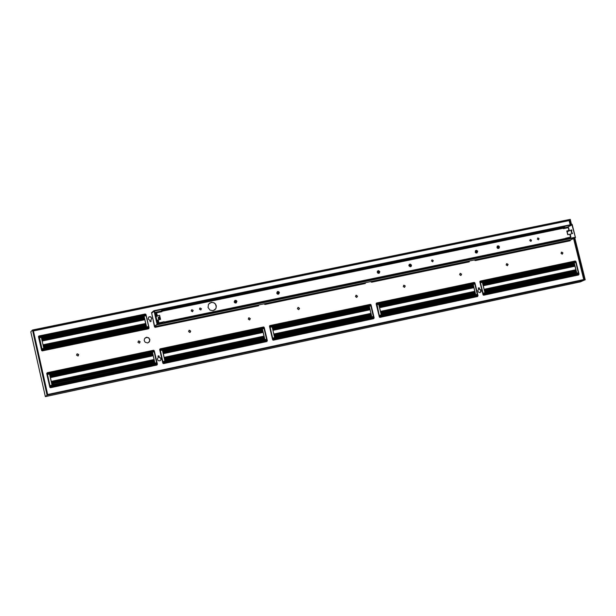 <?xml version="1.0" encoding="UTF-8"?>
<svg xmlns="http://www.w3.org/2000/svg" width="616" height="616" viewBox="0 0 616 616"><rect width="100%" height="100%" fill="white"/><g stroke="black" fill="none" stroke-linecap="round" stroke-linejoin="round"><path stroke-width="0.92" d="M574.366 238.13L584.638 279.395L47.478 394.556L33.095 330.407L569.9 219.927L569.084 220.405L569.869 219.974L571.017 224.609M30.8 331.847L32.502 330.022L30.8 331.847L45.322 396.642L47.109 395.141L45.322 396.642L30.8 331.847M580.534 281.789L585.169 279.749L580.534 281.789L45.322 396.642L580.534 281.789M574.805 237.915L585.169 279.749L584.638 279.395L585.169 279.749L47.109 395.141L47.478 394.556L47.109 395.141L32.502 330.03L33.095 330.407L32.502 330.03L570.216 219.396L569.9 219.927L570.216 219.396L571.502 224.509L570.223 219.358L32.456 329.999L47.07 395.187L585.2 279.78L574.82 237.907L585.2 279.78M146.708 327.612L43.875 348.772L146.639 327.35L146.854 328.551L44.144 349.734L43.674 350.627M146.562 329.152L146.824 328.32L44.152 349.734L43.952 349.041M43.721 350.612L44.129 349.973M144.721 326.288L144.76 327.096L144.721 326.288L146.169 325.987L146.462 326.834L43.705 348.248M146.169 325.987L146.385 326.75L144.76 327.096M144.675 326.326L144.66 326.711M146.385 326.75L145.699 323.454L42.935 344.821M43.875 348.772L41.033 335.859L39.185 336.159M41.18 336.475L143.844 315.276L41.18 336.505L41.064 335.982L143.644 314.568L145.699 323.454M144.036 316.509L144.183 317.302L142.673 317.579M142.419 316.87L41.372 337.853M41.164 336.475L41.272 337.422M131.539 317.071L130.523 317.109M124.463 318.534L125.402 318.164M51.236 333.672L52.191 333.295M58.451 332.178L57.411 332.216M41.257 337.337L39.493 337.753L41.98 348.802L43.744 348.433L43.998 349.233L42.235 349.626L41.642 348.902L43.759 348.487M41.68 350.589L44.121 349.996M41.896 349.726L41.696 349.095M41.187 336.783L39.131 337.684L41.642 348.902M39.131 337.653L39.255 336.359M146.531 329.16L147.008 328.482L146.593 326.957L148.356 326.588L148.941 327.851L146.985 328.29M146.593 326.957L143.674 314.576M143.882 314.73L145.599 314.175L145.961 314.83L145.538 314.183L143.79 314.537L145.522 314.183M144.044 315.507L145.961 314.822L145.853 315.654L146 315.038M144.121 316.162L145.884 315.777L144.098 316.016M148.941 327.851L146.993 328.536M146.639 327.088L148.641 326.765L148.579 328.728M146.077 315.5L148.664 326.788L145.961 314.83M152.314 351.513L49.573 373.565L152.314 351.513L152.167 351.028L49.534 373.08L49.326 372.357L153.415 350.335M152.029 350.627L48.656 372.495L152.114 350.82L152.221 351.305M51.297 374.312L51.313 374.813L49.827 375.129L49.603 374.335M51.236 374.028L49.611 374.359M155.255 364.664L154.939 365.303L155.232 364.418L154.909 365.311L144.129 367.652M155.186 364.21L52.352 386.702M51.921 387.256L144.236 367.59M51.952 384.8L52.429 386.147L155.117 363.94M52.391 385.824L155.109 363.902M53.353 383.676L53.507 384.43L154.739 362.809L152.368 351.798M53.299 383.653L51.782 384.022M155.147 363.894L154.739 362.809M63.648 384.8L67.352 384.053L63.741 384.923M70.979 383.375L67.352 384.053L71.094 383.214M153.8 350.25L154.231 350.904L153.931 350.435L152.152 350.812L152.268 351.32L153.985 350.928L154.131 351.767L154.269 351.112M153.869 350.45L47.347 372.703L46.77 373.596L49.804 387.125L50.635 387.718L156.864 365.034L157.38 364.156L157.011 364.972M154.939 363.163L156.88 362.709L154.377 351.79M155.093 363.648L156.803 363.278L156.787 362.786L157.226 363.979L155.294 364.657M156.88 362.709L154.139 351.821L152.429 352.213L154.924 363.109L156.641 362.739L154.131 351.767L152.414 352.129M157.219 363.964L157.003 364.287M156.926 362.878L156.88 363.563L155.155 363.933M47.255 372.788L49.188 372.387L49.38 373.165L49.534 374.028L47.725 374.413L47.247 373.565L50.119 386.355L50.235 385.539L52.037 385.154L52.368 386.478L52.021 387.287L50.258 387.664M49.534 374.028L52.037 385.154M50.127 386.371L50.604 386.956L50.135 387.595M49.18 372.387L47.155 373.127L49.249 372.588M49.85 387.264L52.375 386.625M52.237 385.893L50.458 386.27L50.581 387.01M49.511 373.881L47.34 374.212M148.718 342.465L149.773 340.517L149.195 338.492L147.509 337.383L145.191 337.838M149.834 339.508L149.426 341.749L147.624 342.935L145.207 342.288L144.221 340.648L144.452 338.769L146.362 337.275L148.718 337.791L149.834 339.508M507.468 265.673L507.777 264.333L506.521 263.764M506.129 264.865L506.845 263.625L508.1 264.441L507.345 265.704L506.129 264.865M562.285 254.154L562.593 252.83L561.368 252.244M560.983 253.345L561.7 252.106L562.924 252.937L562.169 254.177L560.983 253.345M404.65 287.287L404.943 285.901L403.626 285.385M403.226 286.494L403.934 285.231L405.243 286.009L404.504 287.333L403.226 286.494M460.999 275.444L461.299 274.082L460.013 273.535M459.621 274.644L460.337 273.389L461.607 274.189L460.86 275.483L459.621 274.644M298.937 309.502L299.191 308.062L297.798 307.615M297.413 308.724L298.337 307.415L299.522 308.423L298.621 309.594L297.413 308.724M356.872 297.328L357.149 295.919L355.802 295.434M355.409 296.542L356.341 295.241L357.488 296.273L356.572 297.405L355.409 296.542M190.205 332.34L190.382 330.846L188.912 330.515M188.558 331.601L189.435 330.276L190.714 331.208L189.851 332.463L188.558 331.601M249.796 319.82L250.019 318.364L248.595 317.964M248.225 319.065L249.126 317.748L250.358 318.718L249.465 319.927L248.225 319.065M78.332 355.809L78.371 354.262L76.823 354.108M76.53 355.139L77.316 353.823L78.717 354.608L77.947 355.994L76.53 355.139M139.647 342.95L139.778 341.426L138.269 341.164M137.938 342.234L138.777 340.91L140.117 341.788L139.285 343.104L137.938 342.234M479.61 289.112L480.95 289.982L481.127 291.584L479.949 292.623L478.247 291.999L477.823 290.544L478.617 289.327L478.363 287.965L479.217 287.788L479.61 289.112L479.017 287.918L478.424 287.88M480.18 292.554L480.95 290.644L479.387 289.22M151.12 321.244L150.173 321.683L149.773 320.297L148.148 318.973L148.726 316.994L150.681 316.778L151.767 318.457L150.851 320.074L151.12 321.244L150.851 320.074M151.028 319.958L151.636 318.526L151.205 317.402L149.788 316.693L148.664 317.048M158.012 356.264L158.936 355.802L159.367 357.211L160.899 358.304L160.907 359.89L159.921 360.814L158.32 360.683L157.511 359.744L157.442 358.52L158.281 357.442L158.012 356.264M160.222 360.66L160.899 359.621L160.753 358.366L159.236 357.303L158.836 355.917L158.096 355.933M480.411 281.142L479.903 281.912L482.998 294.633L483.752 295.203L578.601 274.952L579.063 274.128L578.57 274.959M575.845 261.623L574.982 261.13M569.577 240.887L570.47 239.94L570.131 240.771M474.551 259.944L475.398 260.537L570.131 240.771L570.478 240.009M378.725 303.572L473.142 283.868L378.763 303.857L378.494 302.71L473.966 282.505M475.729 294.733L477.292 294.379L474.42 282.413M376.653 304.473L376.599 303.827L378.57 303.388L378.678 304.165L377.023 304.52L376.692 303.018L376.16 303.804L379.264 316.786L379.957 317.363L477.546 296.535L478.024 295.695L477.546 296.535M469.454 261.015L469.138 261.839M370.847 281.566L371.71 282.174L469.13 261.846L469.469 261.076M365.611 282.667L365.327 283.499M264.202 303.811L265.08 304.427L365.257 283.522L365.627 282.744M269.746 325.718L271.756 325.294L269.954 325.602L269.477 326.318L272.572 339.562L273.281 340.147L373.627 318.734L374.143 317.879L373.689 318.711M370.84 304.581L370.116 304.481M272.118 326.149L369.176 305.598L272.156 326.434L271.895 325.263L368.876 304.743L370.77 304.558L370.955 305.005L370.855 304.589M263.687 327.004L263.294 327.081M262.046 327.35L263.979 327.173L264.133 327.635L263.771 326.988L261.407 327.481L263.063 327.127M160.329 348.872L162.077 348.502L160.137 348.856L159.729 349.626L162.793 363.001L163.602 363.586L266.767 341.557L267.305 340.687L266.89 341.518M258.797 305.12L258.566 305.767M151.59 312.828L154.477 326.742L155.201 327.335L258.427 305.813L258.828 305.028M145.923 314.668L145.499 314.183M38.654 336.197L39.093 335.92L38.515 336.813L41.542 350.296L42.281 350.897L148.51 328.752L149.064 327.866L148.741 328.659M192.408 311.665L191.199 310.895L191.969 309.679L193.162 310.495L192.408 311.665M192.739 311.534L192.877 310.148L191.514 309.894M538.43 239.816L537.337 239.177L537.945 237.93L539.092 238.661L538.43 239.816M538.561 239.786L538.846 238.546L537.668 238.045M155.809 316.585L159.613 315.338L156.972 315.954L156.087 316.886L155.679 316.455M159.613 315.338L160.53 319.334L156.641 320.643M161.731 311.758L161.577 310.549L162.27 309.964L161.839 311.735L156.071 312.951L155.04 313.66M432.809 261.731L433.079 260.452L431.847 259.998M531.03 241.349L531.308 240.109L530.137 239.609M200.978 309.825L201.124 308.447L199.761 308.177M214.614 310.064L215.816 308.655L216.278 306.845L215.438 304.158L214.022 302.895L212.212 302.356L209.563 303.103M162.639 322.091L162.793 322.761L157.411 323.87L158.612 322.938L164.133 321.729L164.318 322.391L165.011 321.875L164.58 322.792M164.356 322.838L164.041 321.798M213.136 310.695L209.971 310.094L208.077 307.438L208.531 304.258L211.334 302.333L214.106 302.81L215.546 304.081L216.308 305.844L215.893 308.624L213.136 310.695M200.647 309.956L199.445 309.186L200.215 307.962L201.409 308.785L200.647 309.956M530.9 241.387L529.752 240.548L530.407 239.493L531.554 240.225L530.9 241.387M432.632 261.785L431.47 260.961L432.116 259.875L433.31 260.576L432.632 261.785M160.299 318.788L158.997 318.218L159.944 317.225M160.368 319.365L159.074 319.188L158.481 318.241L158.774 317.186L159.821 316.709M162.793 322.761L157.396 323.931M157.326 323.639L164.133 321.729M572.256 233.425L571.194 231.97L571.409 230.03L571.794 229.96L571.663 232.201L572.641 233.356L570.062 234.257M567.097 231.678L571.409 230.03M570.855 237.075L570.216 234.257L567.706 234.735L566.774 230.962L569.276 230.484L567.544 231.5M567.829 234.704L567.067 231.477L568.799 230.6L566.782 231.008M568.822 230.538L568.375 227.658L569.215 230.476M567.413 238.531L570.917 237.091L570.462 237.137L569.762 234.303M568.121 227.704L563.455 228.675L563.363 227.982L564.641 227.327L564.525 226.857L162.27 309.964M567.405 238.484L570.431 237.199L565.804 238.153M278.062 292.1L278.848 292.631L278.447 293.378L277.608 292.97L278.062 292.1M277.947 291.614L279.333 292.538L278.386 293.909L277.077 292.885L277.947 291.614M235.543 300.924L236.336 301.44L235.812 302.233L235.043 301.671L235.543 300.924M235.428 300.423L236.821 301.34L235.897 302.733L234.557 301.748L235.428 300.423M476.453 250.958L477.215 251.505L476.784 252.214L476.006 251.736L476.453 250.958M476.337 250.481L477.677 251.444L476.923 252.683L475.56 251.852L476.337 250.481M498.259 246.431L499.022 246.985L498.59 247.686L497.82 247.209L498.259 246.431M498.144 245.953L499.484 246.931L498.721 248.156L497.374 247.316L498.144 245.953M410.248 264.688L411.018 265.234L410.595 265.95L409.802 265.496L410.248 264.688M410.125 264.202L411.426 264.942L410.741 266.428L409.347 265.627L410.125 264.202M378.57 271.256L379.348 271.802L378.925 272.526L378.116 272.079L378.57 271.256M378.455 270.77L379.818 271.725L379.079 272.996L377.662 272.218L378.455 270.77M151.713 313.082L151.559 312.689L153.946 310.726L151.729 313.067M567.197 227.897L567.174 227.343M567.105 227.404L572.303 224.778L575.375 237.175L571.948 224.855M570.739 239.878L154.755 326.634L157.08 324.355L154.778 326.634L570.693 239.886M151.651 313.167L154.054 311.165L157.065 324.316L154.655 326.195L151.675 313.19M256.371 306.237L256.772 305.367L157.011 326.195L156.402 327.104M156.449 327.088L157.034 326.442L154.916 326.603M156.972 326.18L155.263 326.565L154.886 327.25M256.341 306.244L256.926 305.328M258.628 305.251L256.934 305.359M258.828 304.935L258.304 305.836M162.431 349.372L262.339 328.513L162.47 349.657L162.216 348.471L262.123 327.543M262 327.358L161.392 348.648L262.085 327.55L262.285 328.228M162.424 349.141L263.91 327.658L264.041 328.49L264.172 327.851M162.509 350.442L163.956 350.134L164.133 350.904L162.686 351.205L162.501 350.442L163.948 350.104M265.25 340.941L264.734 341.857L254.239 344.136M265.18 340.733L165.265 362.57M164.672 363.178L254.362 344.067M265.15 340.455L264.764 341.849L266.428 341.495L267.044 340.07L265.142 340.425M265.096 340.432L165.311 361.723L165.381 362.262L164.865 360.737M166.405 360.36L264.68 339.362L262.339 328.513M166.181 359.621L164.672 359.913M265.211 340.725L264.68 339.362M183.168 359.413L176.084 360.83L183.306 359.244M262.247 328.051L262.131 327.535M264.918 339.701L266.79 339.262L264.241 328.374M265.08 340.178L266.743 339.824L266.582 339.347L266.974 339.855M264.895 339.655L266.566 339.293L264.041 328.49L262.377 328.844M266.951 340.817L265.273 341.172M264.888 339.624L262.385 328.898L264.272 328.513L267.151 340.517L266.428 341.495M162.077 348.502L162.424 350.119L160.668 350.489L160.199 349.649L162.886 361.669L163.094 362.262L163.186 361.438L164.942 361.068L165.296 362.416L164.772 363.201L163.24 363.532M162.424 350.119L164.942 361.068M163.094 362.262L163.571 362.855L163.048 363.417M160.006 348.941L162.154 348.695M162.816 363.063L165.288 362.516M165.265 362.277L163.548 362.893M162.401 349.973L160.283 350.296M365.434 282.967L363.101 283.968L363.632 283.075L266.69 303.318L265.935 304.242M265.981 304.235L266.651 303.557L264.279 304.035M264.972 303.65L264.557 304.335M363.779 283.314L365.419 282.729L364.88 283.599M369.092 305.428L272.11 325.926L369.092 305.428L368.876 304.743L270.917 325.471L368.915 304.735M272.18 327.204L273.635 326.873L273.781 327.627M371.51 319.026L372.118 318.118L274.975 339.116M371.995 317.617L275.013 338.315L371.995 317.617L372.118 318.118L275.136 338.823L274.282 339.816L371.502 319.019M275.013 338.315L274.559 337.36M372.01 317.648L369.223 305.875M276.014 336.983L371.525 316.578M274.366 336.536L275.806 336.259M285.339 337.591L288.75 336.767L285.354 337.452M292.169 336.128L288.75 336.767L292.33 335.959M354.392 322.745L357.865 321.999L354.516 322.815M361.222 321.383L357.865 321.999L361.4 321.205M369.13 305.421L370.747 305.043L370.971 305.829L370.639 304.574M371.802 316.901L373.612 316.478L371.048 305.759M371.979 317.363L373.596 317.024L373.419 316.555L373.796 317.048M371.779 316.855L373.404 316.509L370.87 305.867L369.246 306.206M373.627 316.593L373.789 318.002L373.743 317.017L372.049 317.64M373.881 317.271L373.843 317.987L372.164 318.349M271.756 325.294L272.103 326.888L270.393 327.25L269.931 326.411L272.626 338.261L273.188 338.738L272.934 338.03L274.636 337.668L274.998 338.969L274.32 339.809L273.004 340.086M272.103 326.888L274.636 337.668M272.842 338.839L273.319 339.431L272.772 339.924M272.572 339.57L274.99 339.1M274.975 338.862L273.296 339.462M272.079 326.742L270.008 327.058M270.062 325.656L271.841 325.479M466.89 262.316L467.536 261.407L373.273 281.089L372.403 282.028M372.449 282.02L373.234 281.327M371.255 281.489L373.219 281.343M466.859 262.316L467.69 261.369M468.684 261.939L469.284 261.069L467.698 261.4M467.675 261.638L469.392 261.238M472.788 282.752L378.563 302.903L472.895 282.937L473.019 283.429L472.849 282.744L471.91 282.937L474.412 282.413L472.834 282.744M378.778 304.62L380.111 304.335L380.318 305.051M477.061 296.373L475.298 296.881L476.076 295.926L475.267 296.889L465.465 298.983M476.014 295.734L381.612 316.331L378.701 304.304L377.038 304.658L379.287 315.507L379.864 315.977L379.595 315.276L381.25 314.93M380.703 317.04L458.805 300.408M381.666 315.869L381.173 314.63M475.937 295.434L381.635 315.6L475.945 295.472M382.559 314.26L475.421 294.425L473.142 283.868M380.973 313.806L382.351 313.544M475.976 295.426L475.421 294.425M391.36 314.853L394.81 314.114L391.522 314.776M398.128 313.498L394.81 314.114L398.306 313.328M458.612 300.485L465.28 299.153M473.057 283.422L474.628 283.052L474.52 282.59M475.914 295.187L477.485 294.856L477.315 294.394L477.662 294.872M474.859 283.237L474.898 283.776M473.165 284.276L475.706 294.687L477.469 294.325L477.739 295.025L477.677 295.826L477.608 294.848L475.983 295.464M477.754 295.103L477.747 295.796L476.091 296.157M473.119 283.668L474.72 283.676L473.165 284.199M376.415 303.141L378.37 302.733L378.57 303.388M379.518 316.07L379.995 316.632L379.425 317.109M379.256 316.755L381.612 316.331L379.687 317.302M381.489 315.631L379.864 315.977L379.957 316.686M568.614 240.325L476.9 259.475L475.929 260.422M568.645 240.348L476.915 259.452M475.976 260.414L476.9 259.713L474.936 259.86M567.813 241.249L568.753 240.294M568.737 240.556L570.331 240.14L568.76 240.317M569.554 240.871L570.285 240.232M482.39 281.627L574.22 262.462L482.428 281.905L482.151 280.773L574.004 261.507L482.066 280.842M573.866 261.369L482.112 280.827M574.104 262.031L482.39 281.443M483.883 282.852L483.776 282.374M482.428 282.659L483.699 282.39L483.914 283.09M577.954 274.859L576.26 275.321L577.154 274.351L485.293 294.179M577.069 273.851L577.177 274.351L577.03 273.858L577.154 274.351L485.431 293.932L484.292 294.956L576.222 275.329L577.138 274.59L576.23 275.321M577.03 273.858L485.308 293.439L485.385 293.947L484.83 292.531M484.823 292.477L576.468 272.873L574.22 262.462M484.638 291.715L485.955 291.46M576.807 273.173L578.332 272.85L578.894 273.958L577.184 274.351L576.468 272.873M494.71 292.87L497.936 292.084L494.763 292.723M501.17 291.491L497.936 292.084L501.362 291.314M566.481 277.539L560.098 278.809L566.689 277.362M574.143 262.023L575.675 261.661L575.783 262.462L575.868 261.877M574.135 261.985L573.92 261.353L572.857 261.577L575.552 261.161L573.912 261.353M575.452 261.03L575.914 262.393M578.693 273.304L575.937 262.508M574.243 262.87L576.784 273.127L578.316 272.803L575.768 262.47L574.235 262.786M578.778 273.55L578.724 274.251M577.015 273.62L578.532 273.296L578.732 274.012M480.126 281.196L482.097 280.896L482.359 282.351L480.742 282.69L480.619 281.781L480.38 282.775L483.229 293.94L483.306 293.154L484.915 292.816L485.285 293.963L483.421 295.149M482.359 282.351L484.915 292.816M483.229 293.94L483.714 294.486L483.137 294.925M482.02 280.804L480.426 281.142L482.12 280.981M482.983 294.579L485.277 294.202M485.285 293.963L483.675 294.54M482.336 282.213L480.349 282.513M144.721 327.073L43.674 348.125M143.836 315.276L143.644 314.568L40.987 335.789L143.644 314.568M144.183 317.302L144.005 316.532L142.55 316.824L143.998 316.501M41.264 337.391L39.162 337.861M39.062 337.129L41.133 336.482M43.921 348.972L41.849 349.549M146.793 327.527L148.849 327.419M52.398 385.855L52.468 386.555M152.329 351.59L154.262 351.082L154.346 351.613M52.006 385.008L49.934 385.77M52.168 385.608L50.081 386.194M49.419 373.381L47.278 373.735M236.921 301.386L236.151 300.408L234.935 300.377L234.18 301.955L234.95 302.941L236.174 302.972L236.921 301.386M499.476 246.908L498.929 248.356L497.89 248.479L497.05 247.771L497.22 246.2L498.175 245.807L499.153 246.285M379.856 271.725L378.517 270.609L377.462 271.102L377.223 272.28L377.97 273.242L379.156 273.273L379.856 271.725M411.519 265.157L410.179 264.041L409.14 264.534L408.901 265.704L410.241 266.82L411.28 266.328L411.519 265.157M477.454 250.928L476.507 250.335L475.483 250.65L475.205 252.221L476.029 252.991L477.1 252.899L477.623 251.243M279.41 292.569L278.648 291.591L277.439 291.56L276.7 293.131L277.47 294.109L278.678 294.14L279.41 292.569M159.983 317.402L159.221 317.456L159.983 317.409M159.667 319.512L158.435 318.557L158.92 317.04M159.79 316.578L158.112 317.756L159.02 319.65M278.501 293.355L278.632 292.562L278.024 292.192L278.648 292.639L278.494 293.355M278.809 293.77L277.169 293.439L277.516 291.799M236.005 302.171L236.067 301.27L235.25 301.07L236.074 301.309L236.005 302.171M236.328 302.579L234.665 302.294L234.973 300.639M476.199 251.082L476.869 251.359L476.799 252.206L477.015 251.79L476.199 251.074M477.077 252.629L475.529 252.16L475.999 250.612M498.606 247.678L498.752 246.908L498.021 246.546L498.721 246.931L498.598 247.686M498.875 248.109L497.335 247.624L497.813 246.084M410.626 265.943L410.818 265.273L410.171 264.78L410.78 265.257L410.618 265.943M410.911 266.358L409.332 265.927L409.771 264.356M378.955 272.511L379.04 271.618L378.301 271.387L379.071 271.725L378.955 272.511M379.248 272.934L377.654 272.518L378.078 270.932M256.81 305.382L256.626 305.898M165.311 361.723L265.103 340.463M166.312 360.406L166.127 359.605M262.308 328.305L264.149 327.881L263.802 327.181M162.262 349.18L160.537 349.541L160.429 349.056M164.903 360.93L162.886 361.669M165.08 361.515L163.04 362.093M162.324 349.472L160.229 349.819M363.671 283.098L363.417 283.622M369.254 306.26L371.078 305.867L370.994 305.22L369.192 305.675M274.597 337.537L272.626 338.261M274.79 338.107L272.796 338.669M272.01 326.249L269.962 326.588M467.575 261.423L467.251 261.962M381.635 315.561L381.689 316.27M473.165 284.253L474.936 283.891L477.454 294.325M477.485 294.425L474.936 283.891M381.212 314.791L379.287 315.507M381.412 315.353L379.464 315.908M378.624 303.673L376.622 304.004M485.308 293.439L577.038 273.897M574.243 262.84L575.952 262.493L578.786 273.489L577.077 273.889M574.204 262.262L575.852 261.638M482.236 281.443L480.649 281.781L480.542 281.32M484.869 292.685L482.998 293.385M485.085 293.231L483.175 293.778M482.282 281.728L480.326 282.051M146.747 328.813L146.824 328.105M145.861 314.399L145.538 314.175M148.664 326.803L148.795 327.227M264.125 327.627L263.717 326.996M264.272 328.513L264.133 327.635M368.876 304.743L369.123 305.39M370.994 305.22L370.547 304.389M47.547 394.502L33.403 330.915L47.655 394.479M33.202 330.715L569.084 220.405L570.17 224.778M146.708 327.804L44.036 349.21M146.354 326.788L144.906 327.088M143.759 314.753L143.836 315.238M146.639 327.35L146.462 326.834M143.975 315.738L41.226 336.99M144.059 316.339L41.31 337.606M144.26 317.402L41.549 338.669M144.475 318.187L41.734 339.47M144.644 318.865L41.888 340.163M144.845 319.704L42.081 341.018M146.192 325.856L43.474 347.247M146.038 325.009L43.282 346.392M145.892 324.301L43.128 345.676M42.342 350.111L44.106 349.742L43.998 349.257M49.534 373.08L152.229 351.343M49.642 374.32L51.128 374.004M51.744 383.868L50.42 377.6L153.238 355.771M152.645 353.453L49.811 375.244L50.42 377.6M49.573 373.565L49.603 374.312M52.229 385.377L155.032 363.448M52.037 384.854L154.862 362.924M51.744 383.853L154.585 361.939M51.605 382.99L154.431 361.091M51.467 382.274L154.285 360.383M51.274 381.412L154.092 359.528M49.634 374.182L152.452 352.398M51.251 374.089L152.414 352.66M50.042 376.053L152.868 354.246M50.219 376.746L153.037 354.931M154.939 365.273L156.649 364.942M575.952 261.577L579.063 274.128M574.882 261.145L480.164 281.189M480.395 281.073L575.136 261.03M376.692 303.018L474.089 282.405M473.866 282.521L376.491 303.126M474.921 282.967L478.024 295.695M370.008 304.497L269.87 325.687M270.031 325.587L370.208 304.389M371.055 304.951L374.143 317.879M160.299 348.802L263.363 326.996M263.201 327.096L160.168 348.895M264.233 327.566L267.305 340.687M39.093 335.92L145.13 314.006M145.006 314.114L39.001 336.02M148.679 326.834L146.069 315.469M146.023 314.584L149.064 327.866M47.347 372.703L153.438 350.258M156.941 362.924L154.339 351.559M154.323 350.835L157.38 364.156M583.722 279.556L573.558 238.523L583.737 279.548M570.154 224.786L569.122 220.62L33.403 330.915M156.502 320.05L156.087 316.878L156.903 320.435M160.429 319.358L159.521 315.407M565.865 238.407L570.462 237.137M566.397 239.085L567.428 238.577L567.313 238.107L165.011 321.875M165.126 322.376L567.428 238.577M572.641 233.356L570.216 234.273L570.917 237.091M567.513 231.385L567.067 231.477M162.385 310.464L564.641 227.327M153.946 310.726L572.202 224.363L572.295 224.74L154.038 311.126M157.08 324.355L575.383 237.206L575.475 237.591L157.172 324.755M570.793 239.863L575.475 237.591M154.054 311.165L154.447 311.08L157.465 324.232M162.431 349.18L262.2 328.059M164.58 359.498L163.309 353.638L263.194 332.432M162.763 351.605L163.309 353.638M162.47 349.657L162.485 350.365M165.142 361.292L265.019 339.978M164.934 360.776L264.826 339.47M164.649 359.79L264.541 338.5M164.495 358.943L264.395 337.668M164.356 358.243L264.249 336.967M164.172 357.388L264.064 336.128M162.516 350.265L262.408 329.106M164.064 350.188L262.339 329.368M162.701 351.328L262.585 330.153M162.924 352.113L262.816 330.923M163.109 352.791L262.994 331.601M264.98 303.68L266.636 303.303M369.092 305.397L368.999 304.928M272.172 327.173L273.566 326.88M273.75 327.666L272.357 327.966M274.551 337.322L275.945 337.021M369.176 305.598L369.007 304.92M274.22 335.928L272.988 330.353L370.07 309.74M272.488 328.536L272.988 330.353M272.156 326.434L272.156 327.104M274.844 337.884L371.918 317.178M274.613 337.383L371.71 316.678M274.336 336.413L371.402 315.723M274.174 335.581L371.271 314.899M274.035 334.888L371.132 314.214M273.851 334.049L370.94 313.382M272.187 327.034L369.277 306.468M273.666 326.965L369.176 306.73M272.38 328.074L369.446 307.5M272.595 328.852L369.685 308.262M272.78 329.522L369.87 308.924M369.254 306.291L371.771 316.832M371.51 319.05L373.119 318.703M373.234 281.096L371.617 281.435M378.732 303.388L473.019 283.429M378.771 304.589L380.103 304.304M380.288 305.082L378.955 305.367M381.158 314.584L382.49 314.299M380.804 313.082L379.587 307.723L473.981 287.68M379.125 306.06L379.587 307.723M378.763 303.857L378.755 304.504M381.458 315.138L475.845 295.002M381.219 314.645L475.629 294.517M380.942 313.69L475.306 293.578M380.773 312.874L475.182 292.762M380.642 312.189L475.044 292.084M380.457 311.357L474.859 291.268M378.786 304.45L473.18 284.453M380.203 304.396L473.057 284.723M378.986 305.474L473.334 285.478M379.187 306.244L473.588 286.224M379.379 306.899L473.781 286.871M475.306 259.813L476.869 259.459M574.104 261.993L574.012 261.538L574.097 262L482.382 281.412M482.42 282.629L483.699 282.359M483.883 283.129L482.613 283.399M574.181 262.193L574.012 261.538M484.438 290.898L483.237 285.716L575.059 266.22M482.798 284.168L483.237 285.716M482.428 281.905L482.405 282.536M485.131 293.024L576.938 273.435M484.877 292.538L576.699 272.957M484.607 291.599L576.368 272.041M484.422 290.791L576.253 271.233M484.299 290.113L576.122 270.563M484.114 289.304L575.929 269.762M482.428 282.498L574.251 263.047M483.791 282.444L574.104 263.309M482.636 283.506L574.397 264.056M482.836 284.261L574.659 264.788M483.029 284.908L574.851 265.427M571.063 224.601L569.9 219.927L33.095 330.407L47.478 394.556L584.638 279.395L574.412 238.107M583.783 279.541L573.619 238.492M570.216 224.771L569.122 220.359L33.187 330.676M578.393 274.536L578.501 274.967M578.547 274.959L578.432 274.505M146.716 327.843L44.044 349.249M142.735 317.602L142.558 316.832M143.921 315.446L41.18 336.698M39.031 336.944L38.5 336.652M42.027 350.843L42.365 350.358M148.726 328.174L148.441 328.759M145.607 314.368L145.722 314.853L143.99 315.207M148.718 327.928L148.602 327.442L146.877 327.804M148.595 326.557L146.123 315.777M154.893 365.311L155.247 364.664L52.529 386.594L51.975 387.295M51.983 384.754L51.806 383.968M52.306 385.647L155.109 363.71M155.217 364.202L156.988 364.048M152.083 350.62L153.784 350.258M50.574 386.763L52.345 386.386M47.471 372.965L47.578 373.458L49.357 373.08M47.247 373.55L46.793 373.204M47.393 374.513L49.858 385.493M155.756 313.074L156.441 316.077M157.365 320.074L158.05 323.069M156.633 312.812L157.326 315.808M158.243 319.812L158.928 322.807M164.233 322.176L164.757 322.068M161.731 311.288L563.355 228.243M567.174 231.639L567.929 234.688M568.083 237.684L568.229 238.292M567.921 238.377L567.767 237.745M161.723 311.003L567.421 227.135M154.762 312.443L161.584 311.034M567.082 227.42L563.34 228.197M161.615 311.257L154.809 312.659M567.29 227.204L567.452 227.843M569.869 237.614L570.046 238.323M569.792 238.377L569.631 237.73M151.659 313.128L154.655 326.195M256.772 305.39L157.018 326.164M154.578 326.973L154.893 326.611M258.196 305.859L258.612 305.251L256.926 305.605M264.718 341.857L265.226 341.179L165.434 362.485L164.734 363.209M164.865 360.683L164.688 359.913M165.227 361.554L265.096 340.24M265.257 340.933L266.928 340.579M163.54 362.647L163.433 362.162L165.157 361.792M160.199 349.642L159.76 349.295M160.329 350.589L162.809 361.4M363.64 283.098L266.69 303.318M274.543 337.291L275.93 336.99L275.752 336.236M274.929 338.145L371.995 317.433M372.103 317.91L373.781 317.764M273.296 339.216L273.188 338.738L274.867 338.384M270.162 325.833L270.278 326.311L271.956 325.956M269.931 326.411L269.508 326.072M270.047 327.35L272.541 337.991M467.544 261.43L373.273 281.065M371.163 282.059L371.61 281.681M370.909 281.758L371.225 281.489M469.269 261.307L468.614 261.954M378.717 303.357L473.011 283.399M475.259 296.889L476.053 296.173L381.743 316.308L380.757 317.071M381.15 314.553L382.482 314.275L382.305 313.529M381.55 315.392L475.937 295.257M476.037 295.726L477.677 295.588M476.869 296.542L477.662 295.826M376.723 303.08L378.363 302.733M379.98 316.447L381.604 316.093M376.83 303.264L378.455 302.918M376.592 303.834L376.184 303.495M376.692 304.758L379.202 315.246M568.26 240.895L567.837 241.249M474.836 260.399L475.29 260.052M484.815 292.446L486.086 292.176L485.909 291.445M485.223 293.27L577.03 273.681M574.02 261.53L575.56 261.207M577.184 274.574L578.709 274.251L577.785 274.99M483.699 294.302L483.583 293.84L485.169 293.501M480.295 281.874L479.903 281.543M480.388 282.79L482.906 293.124M33.141 330.438L47.509 394.51L584.584 279.371M32.456 329.999L570.223 219.358L571.502 224.509M51.243 374.051L51.328 374.443M569.276 230.484L568.576 227.658M164.056 350.15L164.149 350.558M267.044 340.07L267.144 340.494M365.565 282.89L364.965 283.583M373.612 316.478L371.078 305.89M369.746 304.558L370.532 304.389M473.481 282.605L474.405 282.413M476.984 296.488L477.777 295.765M574.382 261.253L575.436 261.038M577.885 274.944L578.809 274.205"/></g></svg>

